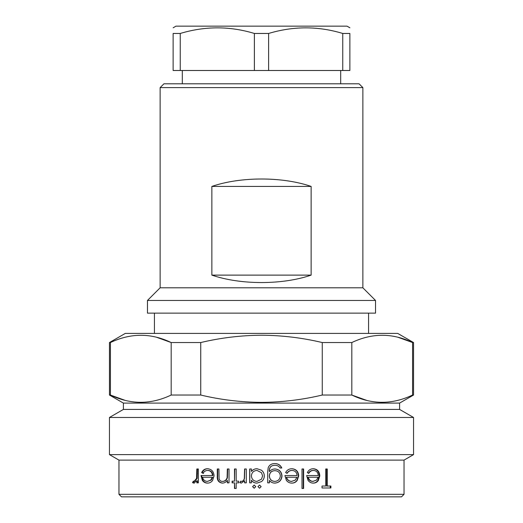 <?xml version="1.0" encoding="UTF-8"?>
<svg xmlns="http://www.w3.org/2000/svg" width="523" height="523" viewBox="0 0 523 523"><rect width="100%" height="100%" fill="white"/><g stroke="black" fill="none" stroke-linecap="round" stroke-linejoin="round"><path stroke-width="0.78" d="M401.507 496.85L121.493 496.85L118.963 494.313L404.037 494.313L401.507 496.85M198.348 482.866L196.825 482.866L196.825 480.82L193.824 483.108L192.523 482.631L193.34 481.153L194.111 481.402L196.556 478.408L196.825 468.974L198.348 468.974L198.348 482.866M203.029 473.361L201.649 472.563C202.898 470.027 204.859 468.752 207.526 468.732C211.567 469.098 213.744 471.478 214.057 475.884L212.554 480.519C211.24 482.252 209.553 483.115 207.487 483.108C205.356 483.108 203.643 482.199 202.355 480.375L200.982 475.557L212.449 475.557C212.201 472.413 210.625 470.707 207.723 470.439C205.65 470.465 204.088 471.439 203.029 473.361M229.015 482.866L227.355 482.866L227.355 480.356C226.08 482.154 224.38 483.069 222.249 483.108C218.594 482.52 216.934 480.173 217.287 476.067L217.287 468.974L218.908 468.974L219.104 478.669C219.562 480.493 220.713 481.408 222.536 481.402C224.844 481.238 226.361 480.009 227.1 477.721L227.355 468.974L229.015 468.974L229.015 482.866M236.174 488.469L234.494 488.469L234.494 482.866L232.107 482.866L232.107 481.16L234.494 481.16L234.494 468.974L236.174 468.974L236.174 481.16L238.573 481.16L238.573 482.866L236.174 482.866L236.174 488.469M246.3 482.866L244.607 482.866L244.607 480.82L241.247 483.108L239.776 482.631L240.704 481.153L241.567 481.402C243.064 481.114 243.973 480.121 244.306 478.408L244.607 468.974L246.3 468.974L246.3 482.866M259.552 488.227L257.97 486.638L259.552 485.056L261.134 486.638L259.552 488.227M254.191 488.227L252.609 486.638L254.191 485.056L255.773 486.638L254.191 488.227M404.037 494.313L404.037 460.109L118.963 460.109L118.963 494.313M261.5 481.591L257.009 483.108C254.655 483.115 252.786 482.18 251.4 480.297L251.4 482.866L249.693 482.866L249.693 468.974L251.4 468.974L251.4 471.38C252.864 469.615 254.753 468.732 257.061 468.732L261.5 470.229C263.35 471.707 264.278 473.616 264.305 475.956C264.272 478.264 263.337 480.14 261.5 481.591C263.317 480.14 264.246 478.264 264.278 475.956C264.259 473.622 263.331 471.713 261.5 470.229M404.037 460.109L413.543 454.618L109.457 454.618L118.963 460.109M399.605 409.424L123.395 409.424L123.395 403.089L399.605 403.089L399.605 409.424L413.543 417.472L109.457 417.472L109.457 454.618M200.734 342.545L200.734 395.042C220.621 399.788 240.881 402.226 261.5 402.357C281.93 402.252 302.183 399.814 322.266 395.042L322.266 342.545C302.183 337.78 281.93 335.341 261.5 335.23C240.881 335.367 220.621 337.806 200.734 342.545L171.184 342.545C151.042 332.876 130.789 332.876 110.418 342.545L109.457 342.545L109.457 395.042L110.418 395.042C130.56 404.717 150.814 404.717 171.184 395.042L171.184 342.545L156.599 337.276M200.734 395.042L171.184 395.042M124.997 400.317L110.418 395.042L110.418 342.545M366.715 400.396L351.816 395.042C371.958 404.717 392.211 404.717 412.582 395.042L412.582 342.545C392.44 332.876 372.186 332.876 351.816 342.545L351.816 395.042L322.266 395.042M399.605 403.089L413.543 395.042L412.582 395.042M398.003 337.276L412.582 342.545L413.543 342.545L397.702 333.406L125.298 333.406L109.457 342.545M154.435 313.133L154.435 333.406M368.565 313.133L368.565 333.406M375.534 313.133L147.466 313.133L147.466 300.464L375.534 300.464L375.534 313.133M362.864 87.603L160.136 87.603L163.941 83.798L359.059 83.798L362.864 87.603L362.864 287.794L160.136 287.794L147.466 300.464M362.864 287.794L375.534 300.464M311.139 275.118C282.479 285.022 240.521 285.022 211.861 275.118L211.861 186.43C240.521 176.526 282.479 176.526 311.139 186.43L311.139 275.118L211.861 275.118M160.136 87.603L160.136 287.794M311.139 186.43L211.861 186.43M351.816 342.545L322.266 342.545M325.737 486.03L325.737 468.974L327.254 468.974L327.254 486.03L330.902 486.03L330.902 487.979L322.018 487.979L322.018 486.03L325.737 486.03M308.766 473.361L307.334 472.563C308.648 470.027 310.655 468.752 313.355 468.732C317.376 469.098 319.52 471.478 319.801 475.884L318.337 480.519C317.062 482.252 315.389 483.115 313.316 483.108C311.165 483.108 309.413 482.199 308.073 480.375L306.641 475.557L318.239 475.557C318.01 472.413 316.448 470.707 313.558 470.439C311.466 470.465 309.864 471.439 308.766 473.361M303.621 488.469L301.993 488.469L301.993 468.974L303.621 468.974L303.621 488.469M287.12 473.361L285.63 472.563C286.996 470.027 289.095 468.752 291.926 468.732C296.149 469.098 298.411 471.478 298.711 475.884L297.162 480.519C295.815 482.252 294.057 483.115 291.88 483.108C289.624 483.108 287.794 482.199 286.395 480.375L284.904 475.557L297.057 475.557C296.809 472.413 295.168 470.707 292.135 470.439C289.938 470.465 288.271 471.439 287.12 473.361M269.417 482.866L267.711 482.866L267.711 471.844L268.214 467.582C269.469 464.869 271.64 463.548 274.732 463.613C278.073 463.541 280.42 465.006 281.779 468L280.086 468C278.903 466.124 277.177 465.235 274.895 465.32C271.182 465.359 269.358 467.222 269.417 470.916L269.417 471.635C270.849 469.889 272.692 469.007 274.948 468.974C279.256 469.34 281.609 471.674 282.015 475.963C281.603 480.304 279.23 482.683 274.895 483.108C272.666 483.102 270.836 482.213 269.417 480.434L269.417 482.866M197.4 482.866L197.4 480.82L196.825 480.82M194.425 483.108L193.137 482.631L193.948 481.153M192.523 482.631L193.137 482.631M194.111 481.402L194.706 481.402L197.132 478.408L197.4 468.974M196.556 478.408L197.132 478.408M201.649 472.563L202.179 472.563C203.414 470.033 205.356 468.752 208.01 468.732M207.971 483.108C205.853 483.108 204.16 482.199 202.885 480.375L201.525 475.557M202.355 480.375L202.885 480.375M212.449 475.557L212.887 475.557C212.639 472.413 211.076 470.707 208.206 470.439L207.723 470.439M203.545 473.361L202.179 472.563M207.409 481.402L211.187 480.101L212.724 477.257L202.532 477.257C203.212 479.911 204.839 481.291 207.409 481.402L210.736 480.101L212.286 477.257M211.187 480.101L210.736 480.101M227.662 482.866L227.355 480.356M222.602 483.108C218.974 482.52 217.333 480.173 217.679 476.067L217.679 468.974M222.536 481.402L222.883 481.402C225.171 481.232 226.675 480.009 227.407 477.721L227.662 468.974M234.735 488.469L234.494 482.866M232.369 482.866L232.369 481.16M234.494 481.16L234.735 468.974M244.757 482.866L244.607 480.82M241.423 483.108L239.972 482.631L240.887 481.153M241.567 481.402L241.744 481.402C243.228 481.114 244.13 480.121 244.457 478.408L244.757 468.974M251.4 471.38L251.485 471.38C252.936 469.615 254.812 468.732 257.1 468.732M257.048 483.108C254.714 483.115 252.857 482.18 251.485 480.297L251.4 480.297M249.798 482.866L249.798 468.974M256.983 481.402L261.5 479.186L262.598 475.937L261.5 472.7L257.002 470.439C253.577 470.693 251.713 472.511 251.4 475.891C251.707 479.297 253.57 481.134 256.983 481.402L261.5 479.186M261.5 472.7L257.002 470.439M257.97 486.638L259.565 485.056M259.565 488.227L257.996 486.638M252.609 486.638L254.256 485.056M254.256 488.227L252.694 486.638M274.614 463.613C277.929 463.541 280.256 465.006 281.596 468M274.895 465.32L274.778 465.32C271.097 465.359 269.286 467.222 269.345 470.916L269.417 471.635M274.83 468.974C279.099 469.347 281.433 471.674 281.838 475.963C281.42 480.304 279.066 482.683 274.778 483.108M269.417 480.434L269.345 482.866M274.863 470.68L274.745 470.68C271.385 470.85 269.58 472.622 269.345 475.995C269.587 479.316 271.352 481.114 274.64 481.402L274.758 481.402C278.151 481.121 280.008 479.284 280.328 475.897C280.027 472.583 278.203 470.844 274.863 470.68C271.47 470.85 269.659 472.622 269.417 475.995C269.665 479.316 271.444 481.121 274.758 481.402M291.651 468.732C295.841 469.098 298.084 471.478 298.378 475.884L296.848 480.519C295.515 482.252 293.769 483.115 291.612 483.108M298.711 475.884L298.378 475.884M292.135 470.439L291.86 470.439C289.69 470.465 288.029 471.439 286.892 473.361M286.584 477.257L286.362 477.257C287.101 479.911 288.82 481.291 291.527 481.402L295.286 480.101L296.887 477.257L286.584 477.257C287.33 479.911 289.069 481.291 291.795 481.402M303.248 468.974L303.248 488.469M312.898 468.732C316.879 469.098 319.01 471.478 319.285 475.884L317.834 480.519C316.572 482.252 314.911 483.115 312.859 483.108M319.801 475.884L319.285 475.884M318.337 480.519L317.834 480.519M313.558 470.439L313.094 470.439C311.022 470.465 309.439 471.439 308.341 473.361M308.256 477.257L307.838 477.257C308.544 479.911 310.191 481.291 312.78 481.402L316.552 480.101L318.076 477.257L308.256 477.257C308.969 479.911 310.629 481.291 313.238 481.402M330.288 486.03L330.288 487.979M326.672 468.974L326.672 486.03L327.254 486.03M342.755 70.494L342.755 33.465L349.874 33.465C349.874 25.987 349.874 25.987 349.874 33.465C349.874 25.987 349.874 25.987 349.874 33.465L349.874 70.494L173.126 70.494L173.126 33.465C173.126 25.987 173.126 25.987 173.126 33.465L180.245 33.465L180.245 70.494M342.755 33.465C318.174 25.993 293.462 25.993 268.619 33.465L254.381 33.465C229.8 25.993 205.088 25.993 180.245 33.465M268.619 33.465L268.619 70.494M349.874 27.797L347.024 26.15L175.976 26.15L173.126 27.797M254.381 70.494L254.381 33.465M196.825 473.642L197.4 473.642M217.287 476.067L217.679 476.067M123.395 409.424L109.457 417.472M123.395 403.089L109.457 395.042M182.311 70.494L182.311 83.798M413.543 342.545L413.543 395.042M413.543 417.472L413.543 454.618M340.689 70.494L340.689 83.798"/></g></svg>
